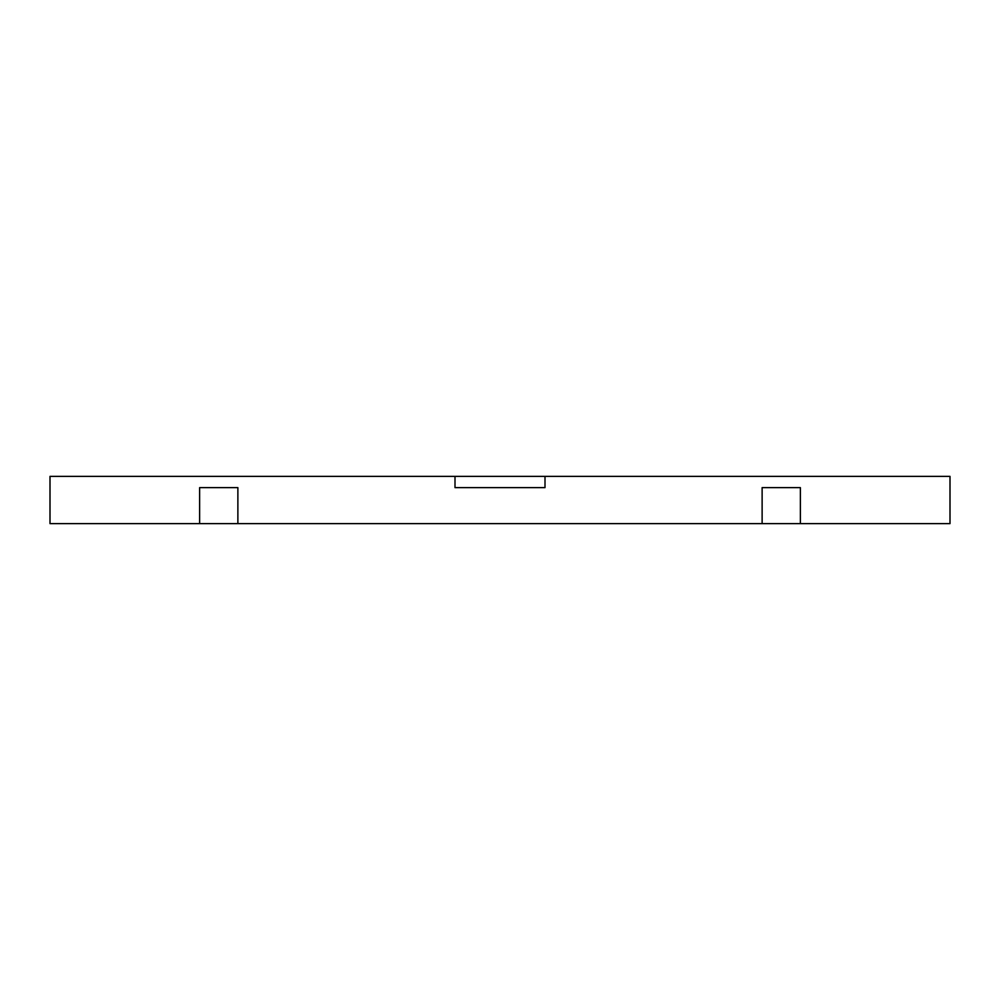 <?xml version="1.0" encoding="UTF-8"?>
<svg xmlns="http://www.w3.org/2000/svg" width="1000" height="1000" viewBox="0 0 1000 1000"><rect width="100%" height="100%" fill="white"/><g stroke="black" fill="none" stroke-linecap="round" stroke-linejoin="round"><path stroke-width="1.5" d="M950 476.375L545 476.375L545 487.625L455 487.625L455 476.375L50 476.375L50 523.625L199.625 523.625L199.625 487.625L237.875 487.625L237.875 523.625L762.125 523.625L762.125 487.625L800.375 487.625L800.375 523.625L950 523.625L950 476.375M455 476.375L545 476.375M545 487.625L455 487.625M800.375 523.625L762.125 523.625M237.875 523.625L199.625 523.625"/></g></svg>
